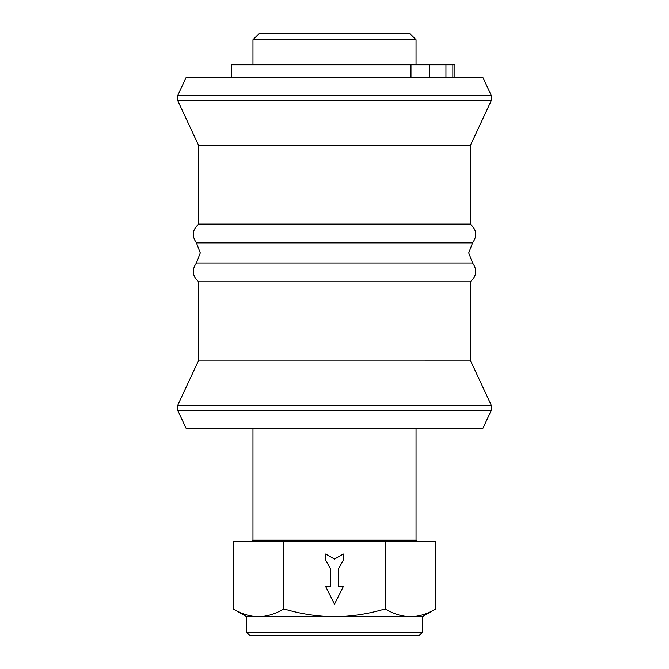 <?xml version="1.0" encoding="UTF-8"?>
<svg xmlns="http://www.w3.org/2000/svg" width="669" height="669" viewBox="0 0 669 669"><rect width="100%" height="100%" fill="white"/><g stroke="black" fill="none" stroke-linecap="round" stroke-linejoin="round"><path stroke-width="1" d="M422.306 632.414L419.17 635.55L249.83 635.55L246.694 632.414L422.306 632.414L422.306 616.734L435.887 608.89L435.887 541.472L385.193 541.472L385.193 608.89C393.456 613.908 401.91 616.525 410.54 616.734L422.306 616.734M252.966 39.722L259.238 33.45L409.763 33.45L416.034 39.722L252.966 39.722L252.966 64.809M231.691 77.353L231.691 64.809L454.92 64.809L454.92 77.353M246.694 632.414L246.694 616.734L233.113 608.89L233.113 541.472L283.807 541.472L283.807 608.89C300.331 613.908 317.231 616.525 334.5 616.734L410.54 616.734C419.179 616.525 427.625 613.908 435.887 608.89M491.297 410.348L482.801 428.578L186.199 428.578L177.703 410.356L177.703 405.339L491.297 405.339L491.297 410.356L177.703 410.356M491.297 405.339L470.24 360.181L334.5 360.173L198.76 360.173L177.703 405.339M470.24 360.173L470.24 281.783L198.76 281.783L198.76 360.173M470.24 281.774C476.654 276.213 477.432 269.95 472.573 262.984L196.427 262.984L200.282 252.924L196.427 242.872L472.573 242.872C477.432 235.906 476.654 229.643 470.24 224.082L198.76 224.082L198.76 145.717L177.703 100.559L177.703 95.542L186.183 77.353L482.817 77.353L491.297 95.542L177.703 95.542M470.24 224.082L470.24 145.717L198.76 145.717M470.24 145.717L491.297 100.559L177.703 100.559M283.807 541.472L385.193 541.472M343.281 560.379L343.281 554.016L334.5 559.083L325.719 554.016L325.719 560.379L330.737 569.068L330.737 586.629L325.719 586.629L334.5 604.191L343.281 586.629L338.263 586.629L338.263 569.068L343.281 560.379M233.113 608.89C241.375 613.908 249.821 616.525 258.46 616.734L334.5 616.734C351.769 616.525 368.669 613.908 385.193 608.89M246.694 616.734L258.46 616.734C267.09 616.525 275.544 613.908 283.807 608.89M252.966 428.578L252.966 540.218L416.034 540.218L417.289 541.472M410.967 77.353L410.967 64.809M429.632 64.809L429.632 77.353M445.939 77.353L445.939 64.809M452.838 64.809L452.838 77.353M252.966 540.218L251.711 541.472M416.034 39.722L416.034 64.809M416.034 428.578L416.034 540.218M491.297 100.559L491.297 95.542M196.427 262.984C191.568 269.95 192.346 276.213 198.76 281.774M472.573 242.872L468.718 252.924L472.573 262.984M196.427 242.872C191.568 235.906 192.346 229.643 198.76 224.082"/></g></svg>
